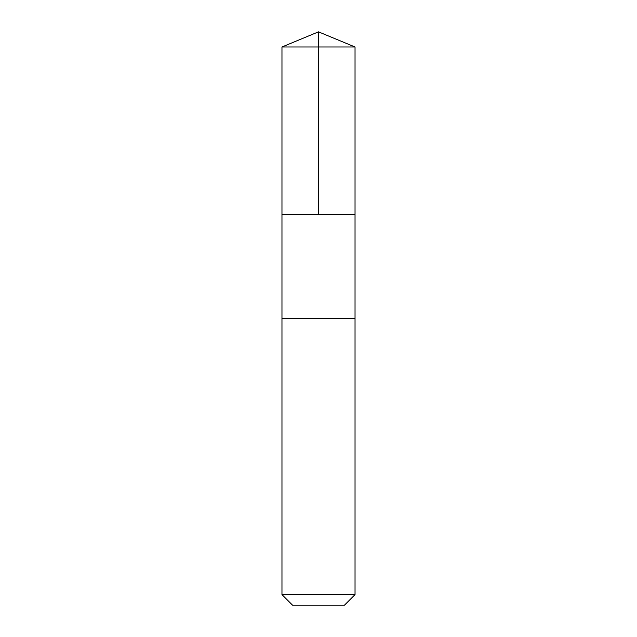 <?xml version="1.0" encoding="UTF-8"?>
<svg xmlns="http://www.w3.org/2000/svg" width="637" height="637" viewBox="0 0 637 637"><rect width="100%" height="100%" fill="white"/><g stroke="black" fill="none" stroke-linecap="round" stroke-linejoin="round"><path stroke-width="0.96" d="M281.968 214.518L355.032 214.518L355.032 46.987L281.968 46.987L281.968 214.518L355.032 214.518L355.032 318.5L281.968 318.5L281.968 214.518M352.994 318.5L281.968 318.5L281.968 594.6L355.032 594.6L355.032 318.5L352.994 318.5M355.032 594.6L344.49 605.15L292.51 605.15L281.968 594.6M281.968 46.987L318.5 31.85L318.5 214.518M318.5 31.85L355.032 46.987"/></g></svg>
